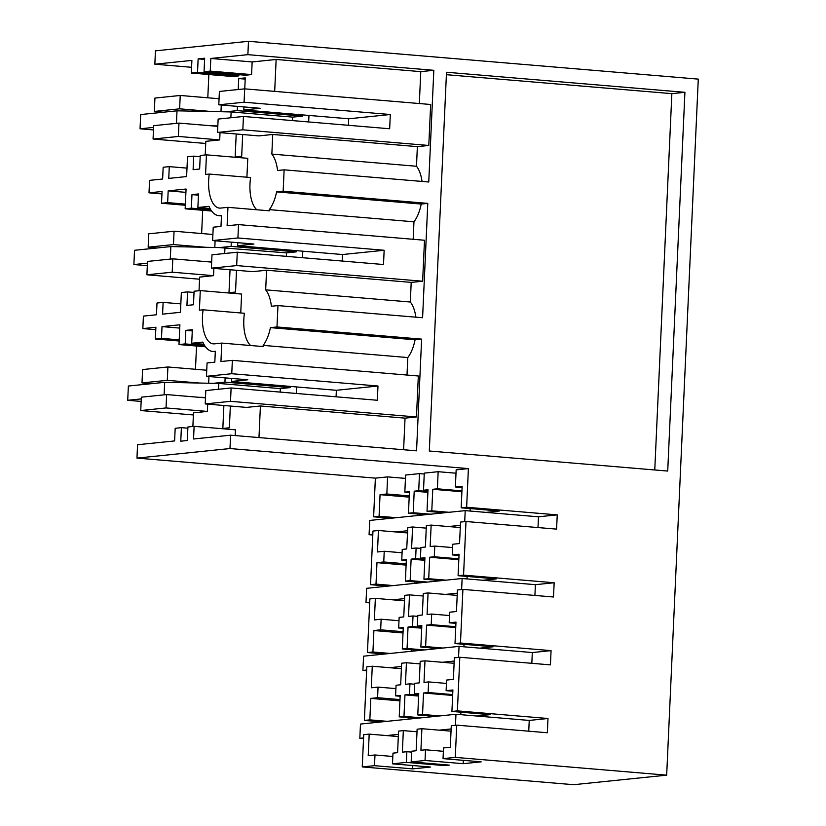 <?xml version="1.0" encoding="UTF-8"?>
<svg xmlns="http://www.w3.org/2000/svg" width="826" height="826" viewBox="0 0 826 826"><rect width="100%" height="100%" fill="white"/><g stroke="black" fill="none" stroke-linecap="round" stroke-linejoin="round"><path stroke-width="1.24" d="M180.233 95.465L154.937 98.067L154.328 111.427L179.624 108.826L180.233 95.465L219.066 98.738M230.867 117.757L231.135 111.944L292.641 117.116L302.43 116.115L237.269 110.632L225.601 111.83L177.012 110.818L163.548 112.202L154.328 111.427M205.726 143.466L153.068 139.036L153.677 125.676L178.974 123.084L178.364 136.445L153.068 139.036M178.364 136.445L219.695 139.914L205.819 141.339L205.199 154.968M211.89 111.541L179.624 108.826M220.976 111.737L221.275 105.026M231.135 111.944L225.601 111.83M217.816 126.347L178.974 123.084M220.026 132.635L219.695 139.914M246.912 177.218L247.769 158.313L206.448 154.844L205.56 174.441L209.277 174.059A29.065 13.144 -85.2 0 0 208.648 180.502A29.065 13.144 -85.2 0 0 219.479 208.1A29.065 13.144 -85.2 0 0 220.594 208.09L227.945 207.336L227.109 225.777L238.528 224.61L237.919 237.971L212.623 240.562L213.232 227.202L220.986 226.407L221.482 215.534L220.253 215.669A36.664 16.582 94.8 0 1 218.838 215.679A36.664 16.582 94.8 0 1 208.988 206.355L197.879 207.502L210.052 208.524M256.814 209.763A29.065 13.144 94.8 0 1 249.979 183.981A29.065 13.144 94.8 0 1 250.598 177.528L209.277 174.059M272.735 134.473L258.858 135.898L217.537 132.428L242.834 129.827L428.797 145.469L417.367 146.636L272.735 134.473L271.847 154.09A32.193 14.558 94.8 0 1 277.567 170.507L284.123 169.836L283.153 191.219L276.596 191.89A32.193 14.558 94.8 0 1 269.317 209.639L269.266 210.816L227.945 207.336M242.679 134.535L241.688 156.279L235.162 156.95L236.205 133.998M428.797 145.469L430.656 104.489L244.692 88.857L244.083 102.218L218.787 104.809L219.396 91.449L244.692 88.857M242.834 129.827L243.443 116.466L389.665 128.763L390.316 114.515L244.083 102.218M419.329 103.539L420.775 71.635L276.142 59.472L274.686 91.376M238.9 74.681L238.848 75.889L232.643 76.529L191.322 73.049L191.89 60.401L154.844 64.201L155.453 50.84L248.481 41.3L247.872 54.661L210.826 58.46L252.147 61.94L276.142 59.472M208.854 74.526L207.801 97.788M244.754 88.857L245.25 77.892L238.724 78.563L238.229 89.518M237.465 106.378L237.269 110.632M218.787 104.809L260.118 108.289L243.794 109.961L243.928 106.926M251.579 74.588L245.374 75.218L204.043 71.748L210.248 71.108L251.579 74.588L252.147 61.94M191.58 67.298L154.844 64.201M204.611 59.42L198.137 58.873L197.517 72.42L191.322 73.049M197.517 72.42L238.848 75.889M204.043 71.748L204.662 58.212L198.137 58.873M210.248 71.108L210.826 58.46M270.432 327.633L276.989 326.962L421.621 339.125L415.075 339.796L270.432 327.633A32.193 14.558 94.8 0 1 263.153 345.382L263.102 346.569L221.781 343.089L214.43 343.843A29.065 13.144 94.8 0 1 213.314 343.853A29.065 13.144 94.8 0 1 202.484 316.255A29.065 13.144 94.8 0 1 203.113 309.802L199.396 310.184L200.284 290.587L194.079 291.227L193.47 304.763L186.934 305.434L187.554 291.898L181.348 292.538L180.45 312.311L162.588 314.138L163.114 302.388L157.002 303.008L156.465 314.768L143.404 316.11L142.846 328.583L155.784 329.667M206.448 154.844L200.243 155.474L199.634 169.02L193.098 169.691L193.718 156.145L187.512 156.785L186.614 176.558L168.752 178.395L169.278 166.635L163.166 167.265L162.629 179.015L149.568 180.357L149.01 192.83L161.948 193.914M457.397 710.887L459.824 657.259L454.362 657.816L453.381 679.375L446.608 680.066L446.123 690.67L452.896 689.978L451.925 711.444L457.397 710.887L547.989 718.496L547.339 732.755L456.747 725.135L455.281 757.38L443.046 758.64L481.186 761.84L463.19 763.689L425.039 760.478L411.172 761.902L449.313 765.113L444.512 765.609L406.371 762.398L392.495 763.823L430.645 767.034L412.639 768.872L374.498 765.671L374.983 754.974L368.21 755.676L369.191 734.118L363.719 734.675L362.253 766.92L573.647 784.7L666.675 775.16L698.28 79.12L248.481 41.3M364.369 720.427L381.695 721.883L387.157 721.325L369.831 719.869L364.369 720.427L366.806 666.799L372.268 666.241L371.297 687.8L378.06 687.108L377.585 697.702L400.001 699.591M367.446 652.55L384.771 654.006L390.244 653.449L372.918 651.993L367.446 652.55L369.883 598.933L375.355 598.365L404.482 600.822M370.533 584.674L387.859 586.13L393.321 585.572L376.006 584.116L370.533 584.674L372.97 531.056L378.432 530.488L377.461 551.964L384.235 551.262L383.749 561.959L406.165 563.838M373.62 516.797L390.935 518.263L396.408 517.695L379.082 516.24L373.62 516.797L375.376 478.14L136.961 458.1L137.57 444.729L174.616 440.929L175.184 428.281L181.39 427.651L187.863 428.188M197.879 207.502L198.498 193.955L191.973 194.626L191.353 208.162L185.158 208.802L186.056 189.03L168.184 190.858L167.647 202.618L161.524 203.248L162.061 191.487L149.01 192.83M193.718 156.145L200.191 156.692M169.278 166.635L186.996 168.122M271.847 154.09L416.48 166.253L417.367 146.636M348.396 125.294L348.696 118.779L243.794 109.961M422.045 181.431A32.193 14.558 -85.2 0 0 416.48 166.253M243.443 116.466L218.147 119.068L217.537 132.428M348.696 118.779L390.316 114.515M245.198 79.11L238.724 78.563M284.123 169.836L428.756 181.999L433.826 70.303L420.775 71.635M247.872 54.661L433.826 70.303M429.303 451.006L446.505 72.254L684.919 92.306L667.718 471.057L429.303 451.006M302.43 116.115L302.492 114.897M283.153 191.219L427.785 203.382L422.592 317.752L277.959 305.589L276.989 326.962M421.621 339.125L416.552 450.831L230.588 435.188L193.542 438.988L194.12 426.34L187.915 426.98L187.306 440.516L180.77 441.187L181.39 427.651M462.095 487.526L455.374 486.958L462.147 486.266L461.176 507.814L466.638 507.257L468.394 468.6L229.979 448.549L230.588 435.188M466.638 507.257L557.24 514.877L556.59 529.125L465.988 521.505L460.526 522.073L459.545 543.539L452.782 544.231M452.772 544.231L452.287 554.927L459.06 554.225L458.089 575.691L463.562 575.133L465.988 521.505M463.562 575.133L554.153 582.753L553.503 597.002L462.911 589.382L457.439 589.95L456.468 611.498L449.695 612.2L449.21 622.804L455.921 623.362M449.21 622.804L455.983 622.102L455.012 643.568L460.474 643.01L462.911 589.382M460.474 643.01L551.066 650.63L550.426 664.878L459.824 657.259M455.281 757.38L666.675 775.16M446.391 74.691L671.858 93.648L654.77 469.963M684.919 92.306L671.858 93.648M203.113 309.802L244.434 313.281A29.065 13.144 94.8 0 0 243.815 319.724A29.065 13.144 94.8 0 0 250.65 345.516M263.153 345.382L407.796 357.544L407.001 375.045M231.6 378.422L231.466 381.457L336.368 390.285L377.978 386.01L231.755 373.713L232.364 360.353L220.945 361.53L221.781 343.089M415.075 339.796A32.193 14.558 94.8 0 1 407.796 357.544M238.528 224.61L424.492 240.242L422.633 281.222L411.203 282.389L266.571 270.226L265.673 289.843A32.193 14.558 94.8 0 1 271.403 306.26L277.959 305.589M266.571 270.226L252.694 271.651L211.373 268.171L211.983 254.811L237.279 252.219L383.501 264.516L384.152 250.268L237.919 237.971M236.515 270.288L235.524 292.032L228.998 292.703L230.041 269.741M213.862 268.388L213.531 275.667L199.655 277.092L199.035 290.721M240.748 312.971L241.605 294.066L200.284 290.587M375.376 478.14L387.611 476.891L386.836 493.989L380.063 494.681L379.082 516.24M405.463 478.388L387.611 476.891M427.92 491.491L418.71 490.716L414.208 491.181L413.227 512.74L408.457 513.225L409.438 491.666L404.833 492.141L405.607 475.043L419.484 473.618L424.244 474.021M432.772 489.281L431.791 510.829L427.021 511.325L428.002 489.766L423.511 490.231L424.285 473.122L438.152 471.698L437.377 488.806L432.772 489.281L461.899 491.728M456.004 473.205L438.152 471.698M455.374 486.958L456.159 469.849L468.394 468.6M229.979 448.549L136.961 458.1M230.351 406.041L229.36 427.785L222.834 428.446L223.877 405.494M231.115 387.972L205.819 390.564L205.209 403.924L230.506 401.333L231.115 387.972L377.337 400.269L377.978 386.01M403.604 449.736L405.039 418.142L260.407 405.979L246.53 407.404L205.209 403.924M405.039 418.142L416.459 416.965L230.506 401.333M258.972 437.574L260.407 405.979M194.12 426.34L235.441 429.819L235.183 435.57M207.698 404.131L207.367 411.42L193.49 412.845L192.871 426.474M152.17 409.366L166.036 407.941L166.645 394.58L141.349 397.182L140.74 410.543L152.17 409.366M193.398 414.962L140.74 410.543M207.367 411.42L166.036 407.941M231.755 373.713L206.459 376.315L207.068 362.955L214.822 362.16L215.318 351.287L214.089 351.411A36.664 16.582 94.8 0 1 212.674 351.432A36.664 16.582 94.8 0 1 202.824 342.109L191.715 343.244L192.334 329.708L185.809 330.379L185.189 343.915L178.994 344.556L179.892 324.783L162.02 326.611L161.483 338.371L155.36 339.001L155.897 327.241L142.846 328.583M231.466 381.457L247.79 379.784L206.459 376.315M232.364 360.353L418.328 375.995L416.459 416.965M336.368 390.285L336.068 396.8M191.715 343.244L203.888 344.266M162.02 326.611L179.738 328.098M161.483 338.371L179.201 339.858M195.473 369.284L196.526 346.032M179.149 340.993L155.36 339.001M178.994 344.556L205.478 346.786M192.282 330.927L185.809 330.379M185.189 343.915L204.641 345.557M218.539 389.263L218.797 383.44L280.313 388.612L290.102 387.611L224.94 382.128L213.273 383.326L199.562 383.047L167.296 380.332L167.905 366.971L206.737 370.234M208.947 376.522L208.648 383.233M167.296 380.332L142 382.923L142.609 369.563L167.905 366.971M205.488 397.853L166.645 394.58M224.94 382.128L225.126 377.885M218.797 383.44L213.273 383.326M199.562 383.047L164.684 382.324L151.22 383.698L142 382.923M290.102 387.611L290.163 386.392M276.596 191.89L421.239 204.053L427.785 203.382M269.317 209.639L413.96 221.802A32.193 14.558 -85.2 0 0 421.239 204.053M413.96 221.802L413.165 239.292M411.203 282.389L410.315 302.006A32.193 14.558 -85.2 0 1 415.881 317.184M384.152 250.268L342.532 254.532L237.63 245.714L253.954 244.042L212.623 240.562M198.446 195.173L191.973 194.626M191.353 208.162L210.806 209.804M185.158 208.802L211.642 211.033M168.184 190.858L185.902 192.355M167.647 202.618L185.365 204.115M185.313 205.251L161.524 203.248M201.637 233.541L202.69 210.279M422.633 281.222L236.67 265.58L237.279 252.219M163.114 302.388L180.832 303.875M187.554 291.898L194.027 292.445M199.562 279.219L146.904 274.79L172.2 272.198L213.531 275.667M211.652 262.1L172.81 258.837L147.513 261.429L146.904 274.79M172.2 272.198L172.81 258.837M231.29 242.132L231.104 246.385L296.266 251.858L296.327 250.65M237.764 242.679L237.63 245.714M236.67 265.58L211.373 268.171M265.673 289.843L410.315 302.006M231.104 246.385L219.437 247.583L170.848 246.571L157.384 247.955L148.164 247.18L148.773 233.81L174.069 231.218L173.46 244.579L148.164 247.18M212.901 234.481L174.069 231.218M215.111 240.769L214.812 247.48M342.532 254.532L342.232 261.047M296.266 251.858L286.477 252.87L219.437 247.583M205.726 247.294L173.46 244.579M377.585 697.712L370.812 698.404L369.831 719.869M418.668 695.213L409.459 694.429L409.933 683.835L405.442 684.3L406.423 662.741L401.642 663.226L400.672 684.785L396.067 685.26L395.582 695.853L400.145 696.246M395.582 695.864L400.187 695.389L399.216 716.854L403.986 716.359L404.957 694.893M404.967 694.903L409.459 694.439M414.26 693.943L418.741 693.489L417.78 714.944L422.551 714.459L423.521 692.993L428.126 692.518L428.611 681.915L424.006 682.39L424.987 660.831L420.207 661.327L419.236 682.885L414.735 683.339L414.26 693.943L418.71 694.315M446.123 690.67L452.844 691.238M374.498 765.671L362.253 766.92M369.191 734.118L398.318 736.565M404.988 694.893L418.637 696.05M403.986 716.359L421.312 717.815L387.157 721.325M406.371 762.398L406.857 751.712L402.355 752.166L403.336 730.618L417.016 731.764M399.216 716.854L416.541 718.31M403.336 730.618L398.566 731.103L397.585 752.662L392.98 753.136L392.495 763.823M460.836 714.676L460.939 712.198M423.521 692.993L452.648 695.44M422.551 714.459L439.876 715.915L421.312 717.815M425.039 760.478L425.524 749.791L420.919 750.266L421.9 728.708L451.027 731.155M417.78 714.944L435.095 716.4M421.9 728.708L417.13 729.203L416.149 750.751L411.658 751.216L411.172 761.902M451.925 711.444L490.076 714.655L476.788 716.018L529.239 720.427L547.989 718.496M443.046 758.64L443.531 747.943L450.304 747.251L451.275 725.693L456.747 725.135M463.334 760.343L463.19 763.689M412.793 765.526L412.639 768.872M406.857 751.712L411.616 752.104M425.524 749.791L443.376 751.299M528.743 731.186L529.239 720.427M374.983 754.974L392.835 756.482M444.512 765.609L444.553 764.711M428.126 692.518L452.689 694.583M408.23 717.608L408.158 719.167M370.812 698.404L399.939 700.851M428.611 681.915L446.453 683.422M409.933 683.835L414.693 684.238M378.06 687.108L395.912 688.605M464.026 644.332L463.913 646.799M551.066 650.63L532.316 652.55L479.865 648.142L493.153 646.779L455.012 643.568M431.688 614.038L427.083 614.513L428.064 592.954L423.294 593.45L422.313 615.009L417.822 615.463L417.337 626.067L421.828 625.612L420.857 647.068L425.627 646.582L426.608 625.117L431.213 624.652L431.688 614.038L449.54 615.546M431.213 624.642L455.776 626.707M403.233 628.369L398.669 627.977L399.144 617.383L403.749 616.908L404.73 595.35L409.5 594.865L408.519 616.423L413.021 615.959L412.535 626.562L421.756 627.337M413.021 615.959L417.78 616.361M411.317 649.732L411.245 651.291M375.355 598.365L374.374 619.923L381.147 619.232L380.662 629.825L403.078 631.714M381.147 619.232L398.999 620.729M554.153 582.753L535.403 584.674L534.907 595.443M458.089 575.691L496.24 578.902L482.952 580.265L535.403 584.674M420.424 558.19L420.909 547.493L425.4 547.039L426.371 525.573L431.151 525.088L430.17 546.554L434.775 546.079L434.29 556.776L429.685 557.24L428.715 578.706L423.945 579.202L424.915 557.726L420.424 558.19L424.874 558.562M406.722 548.96L407.807 527.484L412.587 526.988L411.606 548.454L416.108 547.989L415.623 558.686L424.832 559.46M415.623 558.686L411.121 559.14L424.801 560.296M467.103 576.455L467 578.923M406.722 548.949L402.231 549.414L401.746 560.111L406.351 559.636L405.38 581.101L410.15 580.616L411.121 559.14M434.29 556.765L458.853 558.83M434.775 546.079L452.627 547.576M429.685 557.24L458.812 559.687M452.287 554.917L459.008 555.485M423.945 579.202L441.27 580.657L446.04 580.162L428.715 578.706M405.38 581.101L422.705 582.557L427.476 582.072L410.15 580.616M428.064 592.954L457.191 595.412M409.5 594.865L423.18 596.011M383.749 561.959L376.976 562.651L376.006 584.116M414.394 581.855L414.322 583.414M376.976 562.651L406.103 565.098M384.235 551.262L402.086 552.77M401.746 560.111L406.309 560.493M416.108 547.999L420.868 548.392M380.662 629.835L373.889 630.527L372.918 651.993M398.669 627.987L403.274 627.512L402.293 648.978L407.063 648.482L408.044 627.017L412.535 626.562M417.337 626.067L421.797 626.438M531.83 663.309L532.316 652.55M408.065 627.027L421.714 628.173M372.268 666.241L401.395 668.688M426.608 625.117L455.735 627.564M420.857 647.068L438.183 648.534L442.953 648.038L425.627 646.582M402.293 648.978L419.618 650.434L424.388 649.948L407.063 648.482M424.987 660.831L454.114 663.288M406.423 662.741L420.093 663.887M373.889 630.527L403.026 632.974M378.432 530.488L407.559 532.946M423.511 490.231L427.961 490.603M414.208 491.181L427.889 492.327M537.994 527.566L538.48 516.797L557.24 514.877M461.176 507.814L499.317 511.026L486.029 512.388L538.48 516.797M418.71 490.716L419.484 473.618M470.19 508.579L470.077 511.046M427.021 511.325L444.347 512.781L449.117 512.285L431.791 510.829M408.457 513.225L425.782 514.681L430.553 514.195L413.227 512.74M412.587 526.988L426.257 528.134M431.151 525.088L460.278 527.535M417.481 513.989L417.409 515.548M380.063 494.681L409.19 497.138M386.836 493.989L409.242 495.879M404.833 492.141L409.397 492.523M437.377 488.806L461.94 490.871M217.827 125.934L211.239 125.8M153.605 127.41L140.048 128.794L153.491 129.93M163.548 112.202L140.699 114.546L140.048 128.794M176.444 123.342L177.012 110.818M292.641 117.116L292.487 120.596M211.662 261.687L205.075 261.543M147.441 263.153L133.884 264.547L147.317 265.673M157.384 247.955L134.535 250.299L133.884 264.547M170.28 259.096L170.848 246.571M224.703 253.51L224.961 247.697M286.477 252.87L286.323 256.339M205.498 397.43L198.911 397.296M141.277 398.906L127.72 400.3L141.153 401.426M151.22 383.698L128.371 386.041L127.72 400.3M164.116 394.838L164.684 382.324M280.313 388.612L280.159 392.092M390.935 518.263L369.728 520.432L369.077 534.69L372.784 535M395.757 531.954L407.662 530.726M369.077 534.69L372.825 534.298M448.477 526.544L460.381 525.315M425.782 514.681L396.408 517.695M444.347 512.781L430.553 514.195M486.029 512.388L465.214 510.633L449.117 512.285M464.708 521.64L465.214 510.633M387.859 586.13L366.641 588.308L365.99 602.567L369.707 602.877M392.68 599.821L404.585 598.602M365.99 602.567L369.738 602.175M445.39 594.421L457.294 593.192M422.705 582.557L393.321 585.572M441.27 580.657L427.476 582.072M482.952 580.265L462.126 578.51L446.04 580.162M461.631 589.516L462.126 578.51M384.771 654.006L363.564 656.185L362.913 670.433L366.62 670.753M389.593 667.697L401.498 666.479M362.913 670.433L366.661 670.051M442.313 662.287L454.217 661.068M419.618 650.434L390.244 653.449M438.183 648.534L424.388 649.948M479.865 648.142L459.05 646.386L442.953 648.038M458.544 657.393L459.05 646.386M381.695 721.883L360.477 724.061L359.826 738.31L363.543 738.62M386.516 735.574L398.421 734.355M359.826 738.31L363.574 737.928M439.225 730.163L451.13 728.945M476.788 716.018L455.962 714.263L439.876 715.915M455.467 725.269L455.962 714.263M308.965 115.444L308.666 121.949M296.627 386.94L296.338 393.455M302.801 251.187L302.502 257.702M214.089 351.411L215.307 351.515M220.253 215.669L221.471 215.762M215.297 351.649L212.674 351.432M221.461 215.896L218.838 215.679"/></g></svg>
